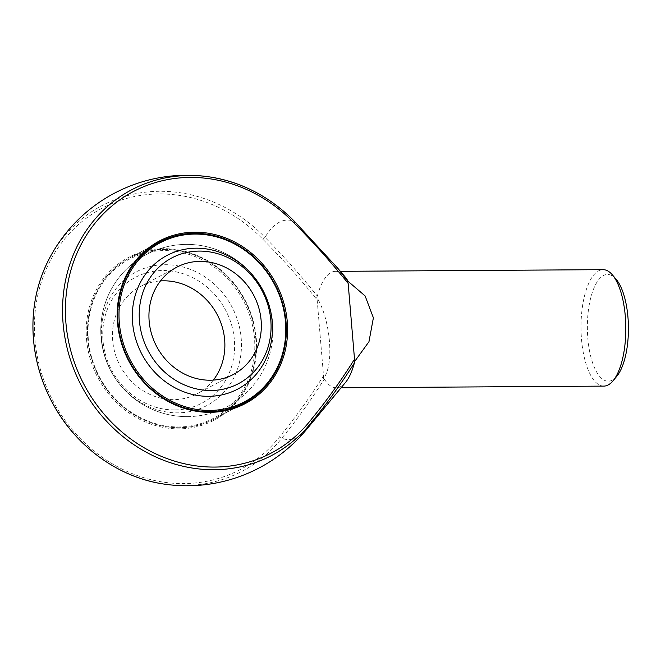 <?xml version="1.0" encoding="UTF-8"?>
<svg xmlns="http://www.w3.org/2000/svg" width="661" height="661" viewBox="0 0 661 661"><rect width="100%" height="100%" fill="white"/><g stroke="black" fill="none" stroke-linecap="round" stroke-linejoin="round"><path stroke-width="0.5" stroke-dasharray="3.31 2.48" d="M174.529 409.936A71.157 64.381 -118.1 0 1 108.867 305.729A71.157 64.381 -118.1 0 1 222.625 305.01A71.157 64.381 -118.1 0 1 174.529 409.936M213.329 380.1A60.647 54.88 -118.1 0 1 197.193 393.749A60.647 54.88 -118.1 0 1 173.661 399.649A60.647 54.88 -118.1 0 1 115.154 353.635A60.647 54.88 -118.1 0 1 140.157 286.7A60.647 54.88 -118.1 0 1 160.483 280.925M164.292 249.445A90.97 82.319 -118.1 0 1 252.048 318.462A90.97 82.319 -118.1 0 1 214.552 418.859A90.97 82.319 -118.1 0 1 179.255 427.708A90.97 82.319 -118.1 0 1 91.499 358.683A90.97 82.319 -118.1 0 1 128.994 258.286A90.97 82.319 -118.1 0 1 164.292 249.445A90.97 82.319 61.9 0 0 128.994 258.286A90.97 82.319 61.9 0 0 91.499 358.683A90.97 82.319 61.9 0 0 179.255 427.708A90.97 82.319 61.9 0 0 214.552 418.859A90.97 82.319 61.9 0 0 252.048 318.462A90.97 82.319 61.9 0 0 164.292 249.445M317.164 299.945L323.526 375.721C310.083 397.154 295.393 417.57 279.463 436.954A147.824 133.753 -118.1 0 1 84.74 442.953A147.824 133.753 -118.1 0 1 67.339 235.787A147.824 133.753 -118.1 0 1 262.863 239.323C282.032 258.492 300.135 278.694 317.164 299.945L316.718 297.111C330.616 319.618 334.4 364.69 323.543 378.398L323.526 375.721M86.541 339.308A91.945 83.195 61.9 0 0 178.974 428.849A91.945 83.195 61.9 0 0 256.278 338.234A91.945 83.195 61.9 0 0 163.845 248.693A91.945 83.195 61.9 0 0 86.541 339.308M316.718 297.111L317.33 296.128C300.92 275.563 283.47 255.989 264.995 237.382A109.784 42.23 89.6 0 1 294.632 221.592M317.33 296.128A58.226 22.391 89.6 0 1 335.474 271.349A58.226 22.391 89.6 0 1 344.835 276.587M345.505 382.446A58.226 22.391 89.6 0 1 336.209 387.792A58.226 22.391 89.6 0 1 324.295 379.034L323.543 378.398M306.464 429.567A109.784 42.23 89.6 0 1 281.859 438.152C297.186 419.371 311.331 399.674 324.295 379.034M603.782 386.115A58.226 22.391 89.6 0 1 581.019 328.03A58.226 22.391 89.6 0 1 603.047 269.663M616.754 376.324A53.367 20.524 89.6 0 1 587.365 327.988A53.367 20.524 89.6 0 1 616.143 279.289M88.334 339.291A90.003 81.435 -118.1 0 1 164.002 250.593A90.003 81.435 -118.1 0 1 254.485 338.25A90.003 81.435 -118.1 0 1 178.817 426.948A90.003 81.435 -118.1 0 1 88.334 339.291M101.62 339.209A75.602 68.413 -118.1 0 1 165.192 264.697A75.602 68.413 -118.1 0 1 241.199 338.333A75.602 68.413 -118.1 0 1 177.627 412.844A75.602 68.413 -118.1 0 1 101.62 339.209M262.863 239.323L264.995 237.382A150.171 135.877 61.9 0 0 46.576 264.086M163.779 484.042A150.171 135.877 61.9 0 0 281.859 438.152A2.429 0.958 38.3 0 1 279.463 436.954M187.451 416.628A86.12 86.12 0 0 0 261.219 286.981A86.12 86.12 0 0 0 112.056 287.923A86.12 86.12 0 0 0 187.451 416.628M176.619 267.275L140.157 286.7M233.655 374.324L197.193 393.749M159.26 242.166L128.994 258.286L159.26 242.166M244.818 402.739L214.552 418.859L244.818 402.739M338.201 268.771L337.556 268.027M336.209 387.792L341.093 387.767M335.474 271.349L340.365 271.324M272.729 323.303A86.12 86.12 0 0 0 137.752 259.79A86.12 86.12 0 0 0 150.237 408.44A86.12 86.12 0 0 0 272.729 323.303"/><path stroke-width="0.99" d="M199.283 251.089A71.157 64.381 61.9 0 0 139.463 321.213A71.157 64.381 61.9 0 0 210.991 390.511A71.157 64.381 61.9 0 0 270.82 320.387A71.157 64.381 61.9 0 0 199.283 251.089M160.483 280.925A60.647 54.88 -118.1 0 1 217.105 314.421A60.647 54.88 -118.1 0 1 213.329 380.1M200.151 261.376A60.647 54.88 61.9 0 0 176.619 267.275A60.647 54.88 61.9 0 0 151.625 334.202A60.647 54.88 61.9 0 0 210.124 380.215A60.647 54.88 61.9 0 0 233.655 374.324A60.647 54.88 61.9 0 0 258.658 307.39A60.647 54.88 61.9 0 0 200.151 261.376M209.52 411.58A90.97 82.319 61.9 0 0 244.818 402.739A90.97 82.319 61.9 0 0 286.015 321.924A90.97 82.319 61.9 0 0 159.26 242.166A90.97 82.319 61.9 0 0 121.764 342.563A90.97 82.319 61.9 0 0 209.52 411.58A90.97 82.319 -118.1 0 1 121.764 342.563A90.97 82.319 -118.1 0 1 159.26 242.166A90.97 82.319 -118.1 0 1 274.687 283.743A90.97 82.319 -118.1 0 1 244.818 402.739A90.97 82.319 -118.1 0 1 209.52 411.58M348.157 283.429L354.519 359.204L354.246 362.046L368.962 341.712L373.391 317.817L365.12 295.946L347.422 280.751L348.157 283.429C331.128 262.186 313.033 241.976 293.864 222.807A147.824 133.753 61.9 0 0 98.332 219.278A147.824 133.753 61.9 0 0 115.733 426.436A147.824 133.753 61.9 0 0 310.455 420.446C326.385 401.053 341.076 380.645 354.519 359.204M287.271 321.717A91.945 83.195 -118.1 0 1 166.522 400.533A91.945 83.195 -118.1 0 1 153.418 244.512A91.945 83.195 -118.1 0 1 287.271 321.717M354.246 362.046L354.354 363.021C341.175 383.768 326.889 403.549 311.488 422.362A150.171 135.877 -118.1 0 1 74.908 371.895A150.171 135.877 -118.1 0 1 210.033 176.983A150.171 135.877 -118.1 0 1 294.632 221.592L337.556 268.027L347.422 280.751M338.201 268.771L344.835 276.587A58.226 22.391 89.6 0 1 347.389 280.107M354.354 363.021A58.226 22.391 89.6 0 1 345.505 382.446L306.464 429.567A109.784 42.23 89.6 0 0 311.488 422.362A2.429 0.958 -141.7 0 0 310.455 420.446M340.365 271.324L603.047 269.663A58.226 22.391 89.6 0 1 612.417 274.902A58.226 22.391 89.6 0 1 625.298 316.231A58.226 22.391 89.6 0 1 613.077 380.761A58.226 22.391 89.6 0 1 603.782 386.115L341.093 387.767M612.417 274.902L616.143 279.289A53.367 20.524 89.6 0 1 627.95 317.173A53.367 20.524 89.6 0 1 616.754 376.324L613.077 380.761M285.478 321.733A90.003 81.435 61.9 0 0 194.995 234.077A90.003 81.435 61.9 0 0 119.327 322.775A90.003 81.435 61.9 0 0 209.81 410.431A90.003 81.435 61.9 0 0 285.478 321.733M272.192 321.816A75.602 68.413 61.9 0 0 162.119 258.327A75.602 68.413 61.9 0 0 172.893 386.627A75.602 68.413 61.9 0 0 272.192 321.816M294.632 221.592L294.69 221.609C270.481 197.036 242.265 182.163 210.033 176.983A155.261 155.261 0 0 0 46.576 264.086A150.171 135.877 61.9 0 0 163.779 484.042A155.261 155.261 0 0 0 306.464 429.567M337.564 268.027L294.69 221.609L293.864 222.807M46.576 264.086C33.901 291.418 30.059 320.759 35.05 352.123C38.396 372.003 45.212 390.742 55.499 408.324C78.956 448.819 120.368 477.804 163.779 484.042"/></g></svg>
